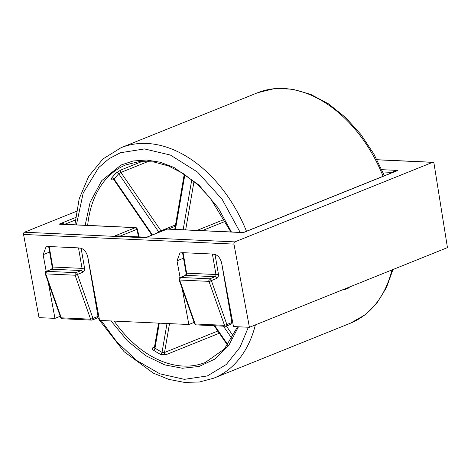 <?xml version="1.0" encoding="UTF-8"?>
<svg xmlns="http://www.w3.org/2000/svg" width="471" height="471" viewBox="0 0 471 471"><rect width="100%" height="100%" fill="white"/><g stroke="black" fill="none" stroke-linecap="round" stroke-linejoin="round"><path stroke-width="0.71" d="M248.341 327.245L239.998 347.298L226.31 364.477L207.317 375.958L184.32 379.343L159.781 373.78L136.49 360.356L116.596 341.634L101.135 320.492M98.898 316.73L97.721 314.657M111.026 320.945L127.394 340.804L145.892 355.77L164.75 364.884L182.407 368.251L199.168 366.462L215.159 358.949L228.735 345.455L238.45 326.792M154.5 346.956L153.275 347.445C151.974 348.151 152.033 349.058 153.452 350.165A1.772 0.918 123.3 0 0 154.977 348.193L159.286 323.159M153.452 350.165A106.475 73.005 -111.9 0 0 160.623 354.439L165.662 354.828L219.315 333.244M76.408 224.873L83.22 192.892L98.674 167.582L108.984 158.739L120.399 152.739L144.52 148.93L170.361 155.036L197.596 172.121L222.112 199.262L240.175 232.386M231.408 231.985L218.303 208.052L198.933 185.032L173.958 167.44L160.24 162.23L146.44 160.022L133.187 160.988L121.059 165.015L101.813 180.576L90.149 202.177L85.169 225.273M142.483 161.312L120.87 170.007L116.578 172.698A1.772 1.248 -133.7 0 1 118.716 173.687L158.492 231.614L160.964 230.784L120.912 172.445L118.716 173.687L113.752 179.498L112.857 178.792M116.578 172.698A106.475 73.005 -111.9 0 0 111.721 177.961C110.862 179.163 111.109 179.539 112.475 179.092L112.934 178.909M160.623 354.439A1.772 1.001 118.2 0 0 162.024 352.396L164.538 352.479L217.808 331.048M153.275 347.445A1.772 1.219 -111.9 0 0 154.258 347.651L154.447 347.268L154.977 348.193L162.024 352.396L167.005 323.512M111.721 177.961A1.772 1.207 -140.7 0 1 113.935 178.856L152.416 234.899M158.739 232.356A1.772 1.272 54.4 0 0 158.492 231.614L156.56 233.233M341.846 290.107A7.983 1.737 -9.8 0 0 347.221 288.67A7.983 1.737 -9.8 0 0 349.358 287.08M432.537 162.348A1.772 1.23 -87.4 0 1 432.914 162.283A1.772 1.23 -87.4 0 1 434.032 163.602L447.45 247.616L249.418 327.292L233.952 244.102A1.772 1.23 -87.4 0 1 234.846 241.882L432.537 162.348L377.041 159.799M76.384 211.338L24.451 232.232A1.772 1.23 92.6 0 0 23.55 234.446L39.016 317.637L54.954 318.372L48.242 282.259M45.192 273.622L60.706 317.578L61.277 317.831L45.764 273.875L45.192 273.622C45.263 272.085 45.605 271.337 46.205 271.384L46.57 271.325L45.764 273.875L75.089 275.223A1.772 1.23 -87.4 0 1 74.995 274.858A1.772 1.23 -87.4 0 1 75.902 272.668L81.147 270.554A1.772 1.219 68.1 0 1 82.719 272.32C84.126 271.526 84.733 270.066 84.527 267.946A1.772 0.389 -9.8 0 1 82.054 268.37A1.772 1.23 -87.4 0 1 81.147 270.554L51.822 269.212A1.772 1.219 68.1 0 0 51.451 269.271L46.205 271.384L43.114 254.681L46.081 246.78L49.19 246.539L78.516 247.887L82.054 268.37L52.723 267.022L49.19 246.539M182.136 288.405L188.847 324.513L99.587 320.421L87.747 256.73C86.04 250.843 82.996 247.952 78.616 248.04L78.516 247.887M180.11 277.519L177.008 260.828L179.969 252.927L183.078 252.686L212.409 254.028L215.948 274.511L186.616 273.168L183.078 252.686M249.418 327.292L233.475 326.562L221.635 262.871C219.928 256.989 216.884 254.093 212.509 254.187L212.409 254.028M231.373 319.415L232.156 319.45M188.847 324.513L194.129 322.388M97.485 313.268L98.262 313.309M54.954 318.372L60.235 316.247M244.337 232.121L243.33 232.615L167.058 229.1L146.652 237.307L118.327 235.924M116.302 235.836L115.001 235.859L135.371 227.664L59.069 224.161L62.849 223.507L64.833 224.237L75.248 220.045M147.046 237.06L167.399 229.047A1.772 1.23 92.6 0 0 167.046 229.106M382.805 171.956L392.549 172.404L394.156 171.055L397.918 170.42L243.33 232.615L242.229 232.48M381.81 169.678L397.918 170.42L396.082 171.067M61.024 224.167L59.069 224.161L75.513 217.543M394.156 171.055A4.439 0.553 -132.2 0 1 394.527 171.697M62.702 224.243A4.439 0.5 112.7 0 1 62.849 223.507M120.323 236.018L136.926 229.336L136.867 228.888M221.494 262.194L231.909 322.511L226.875 324.537L211.361 280.581L216.613 278.467C218.02 277.666 218.621 276.206 218.42 274.087L215.006 254.322M87.6 256.053L98.015 316.365L92.987 318.39L77.468 274.434L82.719 272.32M180.093 277.531L180.464 277.466L179.651 280.021L179.086 279.762C179.157 278.226 179.492 277.484 180.093 277.525L185.344 275.417A1.772 1.219 68.1 0 1 185.715 275.352A1.772 1.23 92.6 0 0 186.616 273.168A1.772 0.389 -9.8 0 1 186.069 272.986L182.565 252.721M179.086 279.762L194.6 323.718L195.171 323.977L179.651 280.021L208.983 281.364A1.772 1.23 -87.4 0 1 208.888 281.004A1.772 1.23 -87.4 0 1 209.789 278.814A1.772 1.219 68.1 0 1 211.361 280.581A1.772 0.642 160.6 0 1 208.983 281.364L224.496 325.32L226.875 324.537A1.772 1.219 68.1 0 1 226.263 326.12L230.454 324.437L231.909 322.511M74.995 274.858A1.772 0.389 -9.8 0 0 77.468 274.434A1.772 0.642 160.6 0 1 75.089 275.223L90.603 319.179L92.987 318.39A1.772 1.219 68.1 0 1 92.369 319.98L96.561 318.296L98.015 316.365M255.376 324.896A124.22 85.174 68.1 0 1 213.787 378.172L199.516 381.993L184.373 382.393L168.836 379.396L153.328 373.126L124.061 351.649L99.634 320.421M392.967 269.536L386.444 287.628L376.959 302.971L364.801 314.993L350.395 323.206A124.22 85.174 -111.9 0 0 391.99 269.93M237.596 326.75L224.414 348.97L205.362 362.435A106.475 73.005 68.1 0 1 114.176 321.087M383.094 176.295A124.22 85.174 -111.9 0 0 257.666 92.728L121.053 147.694A124.22 85.174 68.1 0 1 246.48 231.261M225.638 221.217L202.212 230.643M87.671 225.391A106.475 73.005 68.1 0 1 125.881 164.879L139.192 161.565L153.499 161.894L168.288 165.88L183.025 173.41L197.161 184.22L210.154 197.932L230.872 231.962M165.662 354.828A1.772 1.219 68.1 0 1 164.538 352.479L169.513 323.624M120.87 170.007A1.772 1.219 -111.9 0 0 120.912 172.445L148.453 161.365M233.339 336.188L226.392 326.073M175.53 224.926L160.964 230.784A1.772 1.219 68.1 0 0 161.429 231.279M185.662 229.883L194.005 181.476M224.596 219.315L197.025 230.407M223.401 326.15L231.968 338.625M227.87 344.784L214.8 325.755M175.442 229.418L184.879 174.617M191.785 179.663L183.154 229.771M208.888 281.004A1.772 0.389 -9.8 0 0 211.361 280.581M51.451 269.271C51.722 269.547 51.963 268.741 52.175 266.845A1.772 0.389 -9.8 0 0 52.723 267.022A1.772 1.23 92.6 0 1 51.822 269.212L46.57 271.325L75.902 272.668A1.772 1.219 68.1 0 1 77.468 274.434M24.451 232.232L234.846 241.882M233.952 244.102L23.55 234.446M167.005 229.112A1.772 1.219 -111.9 0 0 166.657 229.171M138.515 236.854L136.926 229.336A1.772 1.219 -111.9 0 0 135.371 227.664A1.772 1.23 -87.4 0 1 135.748 227.593L60.794 224.155M43.114 254.681L49.62 252.062M183.513 258.208L177.008 260.828M218.42 274.087A1.772 0.389 -9.8 0 1 215.948 274.511A1.772 1.23 -87.4 0 1 215.041 276.701L185.715 275.352L180.464 277.466L209.789 278.814L215.041 276.701A1.772 1.219 68.1 0 1 216.613 278.467M84.527 267.946L81.112 248.182M226.263 326.12L225.521 326.25A1.772 1.23 92.6 0 1 224.496 325.32L195.171 323.977A1.772 1.23 92.6 0 0 196.189 324.902C195.989 325.173 195.459 324.778 194.6 323.718M92.369 319.98L91.627 320.103A1.772 1.23 92.6 0 1 90.603 319.179L61.277 317.831A1.772 1.23 92.6 0 0 62.302 318.761C62.095 319.032 61.566 318.637 60.706 317.578M99.564 320.309L97.809 317.319M175.294 226.292L168.335 229.089M350.395 323.206L213.787 378.172M121.053 147.694L102.89 159.004L88.672 176.407L79.181 198.78L74.883 224.802M384.389 175.771L373.88 154.005L360.733 134.282L345.42 117.356L328.511 103.861L310.619 94.33L292.379 89.154L274.481 88.595L257.666 92.728M227.54 345.219L214.158 325.726M154.447 347.268L158.609 323.124M151.927 235.1L113.752 179.498M174.759 229.383L184.267 174.211M432.914 162.283L377 159.716M146.263 237.207L116.149 235.83M396.294 170.985L244.214 232.168L242.359 232.486L167.399 229.047M135.748 227.593C135.66 227.104 136.207 227.575 137.402 229L139.069 236.878M52.175 266.845L48.672 246.574M185.344 275.417C185.615 275.694 185.857 274.881 186.069 272.986M225.521 326.25L196.189 324.902M91.627 320.103L62.302 318.761"/></g></svg>

